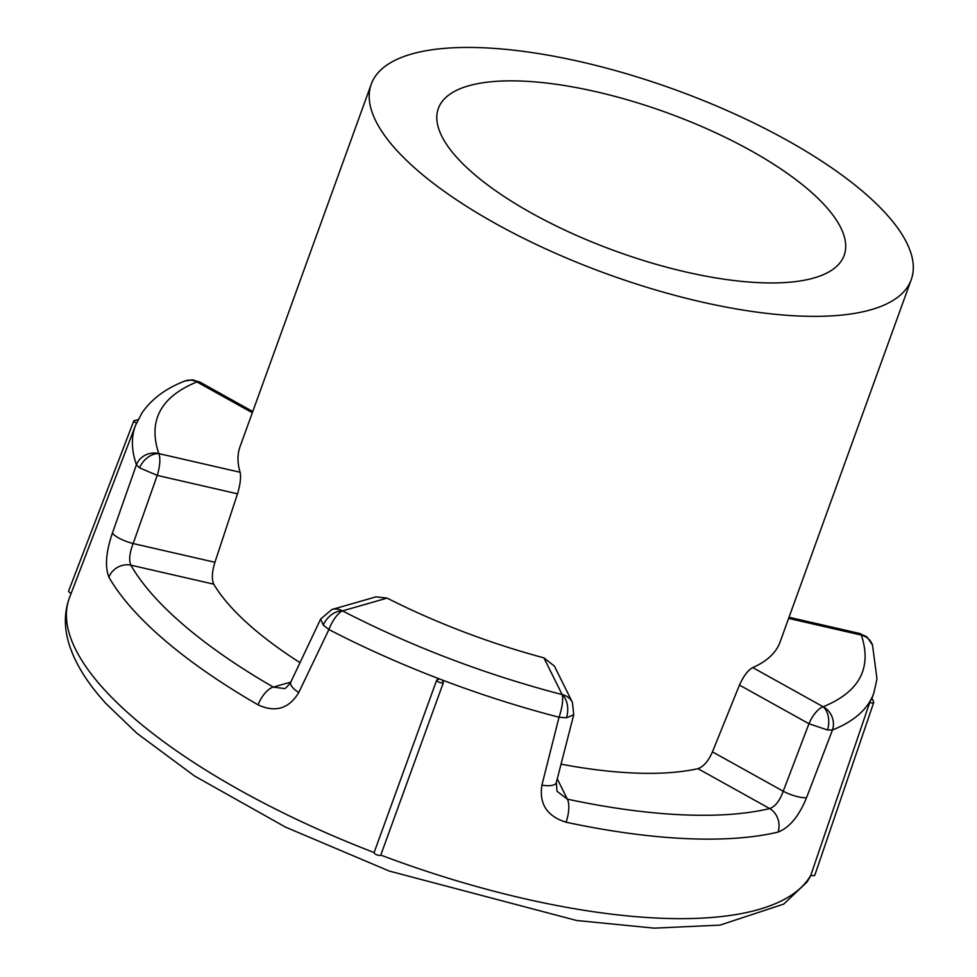 <?xml version="1.0" encoding="UTF-8"?>
<svg xmlns="http://www.w3.org/2000/svg" width="977" height="977" viewBox="0 0 977 977"><rect width="100%" height="100%" fill="white"/><g stroke="black" fill="none" stroke-linecap="round" stroke-linejoin="round"><path stroke-width="1.47" d="M561.054 764.161A287.14 98.213 19.9 0 0 697.957 768.667C703.635 766.615 708.472 761.01 712.453 751.863L783.224 791.223L808.968 723.737A17.83 7.157 -60.9 0 1 823.184 706.774C859.491 691.863 872.205 667.975 861.348 635.087A17.83 12.42 130.6 0 1 867.246 637.297L872.498 645.003A17.83 16.145 160.9 0 0 861.348 635.087A17.83 5.654 -77.1 0 0 859.638 633.462L789.025 617.269M712.453 751.863L739.455 685.072L808.968 723.737L827.507 729.966A17.83 11.26 -87.3 0 0 823.184 706.774A17.83 15.632 68.3 0 1 832.477 729.978L827.507 729.966M806.599 797.525A17.83 4.592 20.9 0 1 783.224 791.223C779.841 800.688 775.335 806.477 769.705 808.577C745.512 814.305 716.031 816.357 681.262 814.769C646.432 813.12 608.451 807.906 567.344 799.149A17.83 6.253 102.1 0 1 566.062 822.219A394.537 134.936 19.9 0 0 685.39 838.584A394.537 134.936 19.9 0 0 778.022 832.099C789.55 827.629 799.076 816.1 806.599 797.525L832.477 729.978A392.669 134.301 19.9 0 0 870.763 699.923L871.289 699.08M557.269 778.864L567.344 799.149L557.061 791.309L556.292 782.675L573.731 714.785L566.477 717.79L559.027 717.228A17.83 4.482 -75.5 0 0 562.154 694.598A17.83 15.779 -26.4 0 1 572.424 702.426L554.374 666.07L543.908 657.851L562.154 694.598C484.836 674.386 411.61 646.493 342.487 610.894A17.83 6.033 117.4 0 0 328.907 629.542L323.302 625.133A17.83 12.42 -49.4 0 1 342.487 610.894A17.83 15.156 74 0 0 331.875 609.514L376.047 596.849L387.112 598.107A287.14 98.213 19.9 0 0 543.908 657.851M331.875 609.514L320.664 619.015L323.302 625.133M371.26 84.169A287.14 98.213 -160.1 0 1 575.245 60.562A287.14 98.213 -160.1 0 1 863.717 192.274A287.14 98.213 -160.1 0 1 911.248 279.642A287.14 98.213 -160.1 0 1 707.263 303.236A287.14 98.213 -160.1 0 1 418.791 171.525A287.14 98.213 -160.1 0 1 371.26 84.169L240.061 446.611A287.14 98.213 19.9 0 0 240.11 472.257C241.185 477.045 240.318 484.226 237.521 493.825L157.224 475.396L139.564 467.836L136.426 464.771A17.83 16.145 -19.1 0 1 158.75 453.597A17.83 5.654 102.9 0 1 157.224 475.396L133.165 543.542A17.83 4.58 -160.6 0 1 112.416 533.027C105.968 552.017 104.795 566.721 108.911 577.151A17.83 15.547 150.3 0 1 130.845 565.158C128.756 560.114 129.538 552.909 133.165 543.542L214.928 562.288C211.972 571.826 211.569 579.117 213.731 584.161A287.14 98.213 19.9 0 0 253.361 628.516A287.14 98.213 19.9 0 0 300 662.638M252.322 412.734L196.914 381.922A17.83 11.26 92.7 0 0 192.042 379.87L199.882 382.092A17.83 7.157 119.1 0 0 196.914 381.922C160.619 396.833 147.893 420.721 158.75 453.597A17.83 12.42 -49.4 0 0 139.564 467.836M811.044 875.209L807.039 882.023L783.701 904.104L720.025 925.109L654.236 928.15L576.625 920.493L389.322 871.081L285.467 827.092L194.618 776.043L136.939 733.324L106.127 703.721C87.918 683.9 75.669 664.372 69.391 645.162C64.128 628.761 64.042 613.251 69.147 598.62L69.55 597.545A396.088 135.473 19.9 0 0 134.814 718.864A396.088 135.473 19.9 0 0 374.118 852.542L436.731 680.053L439.418 678.917L442.08 679.943L443.387 682.593L380.774 855.083A396.088 135.473 19.9 0 0 810.849 875.136L869.75 702.475L870.763 699.923L872.107 699.532A2.137 1.502 129.7 0 1 872.827 699.788L871.301 698.946M739.455 685.072C743.57 675.999 748.003 670.161 752.742 667.584A287.14 98.213 19.9 0 0 780.049 642.084L911.248 279.642M474.053 174.101A215.795 73.812 -160.1 0 1 438.343 108.447A215.795 73.812 -160.1 0 1 591.647 90.714A215.795 73.812 -160.1 0 1 808.443 189.697A215.795 73.812 -160.1 0 1 844.165 255.351A215.795 73.812 -160.1 0 1 690.861 273.096A215.795 73.812 -160.1 0 1 474.053 174.101M374.118 852.542A3.566 1.16 20 0 0 374.093 852.603A3.566 1.16 20 0 0 375.73 854.325A3.566 1.16 20 0 0 379.406 855.437A3.566 1.16 20 0 0 380.774 855.083M136.462 423.065A3.566 1.221 -159 0 1 134.423 421.869A3.566 1.221 -159 0 1 133.849 420.769L68.622 591.012A3.566 1.221 21 0 0 69.208 592.123A3.566 1.221 21 0 0 71.187 593.295M237.521 493.825L214.928 562.288M320.664 619.015L290.767 682.154C287.067 687.124 284.783 689.237 283.904 688.492L273.291 687.1C238.29 666.864 208.516 646.261 183.969 625.28C159.52 604.323 141.812 584.27 130.845 565.158L213.731 584.161M697.957 768.667L769.705 808.577A17.83 14.863 76.6 0 1 778.022 832.099M556.292 782.675A17.83 6.216 -165.6 0 1 541.893 785.178C539.035 803.973 547.096 816.32 566.062 822.219M290.767 682.154A17.83 6.363 25.3 0 0 298.754 692.534L328.907 629.542A392.669 134.301 19.9 0 0 439.418 678.917L442.08 679.943A392.669 134.301 19.9 0 0 559.027 717.228L541.893 785.178M298.754 692.534C289.009 708.704 275.453 712.819 258.099 704.869A17.83 7.743 -60 0 1 273.291 687.1L290.792 682.093M196.914 381.922A17.83 15.632 -111.7 0 0 184.629 381.103C165.87 388.382 151.679 398.958 142.056 412.819L135.522 425.374A392.669 134.301 19.9 0 0 136.426 464.771L112.416 533.027M810.849 875.136A3.566 1.221 18.8 0 0 814.818 875.209L873.719 702.548L872.827 699.788M566.477 717.79A17.83 11.26 -87.3 0 0 562.154 694.598M869.75 702.475A3.566 1.221 18.8 0 0 873.719 702.548M443.387 682.593A3.566 1.16 -160 0 1 442.019 682.96A3.566 1.16 -160 0 1 438.343 681.836A3.566 1.16 -160 0 1 436.707 680.114L374.093 852.603M137.672 420.598L136.792 420.098L138.136 419.731M258.099 704.869A394.537 134.936 -160.1 0 1 164.539 640.118A394.537 134.936 -160.1 0 1 108.911 577.151M788.61 618.404L861.348 635.087M752.742 667.584L823.184 706.774M387.112 598.107L342.487 610.894M240.11 472.257L158.75 453.597M872.107 699.532L871.228 699.056A392.669 134.301 19.9 0 0 873.951 692.681L876.967 678.856L872.498 645.003M133.849 420.769L138.209 419.622M199.882 382.092L252.762 411.512M867.246 637.297L859.638 633.462M573.731 714.785L572.424 702.426M192.042 379.87L184.629 381.103M873.951 692.681L871.753 699.129M135.522 425.374L69.55 597.545"/></g></svg>
